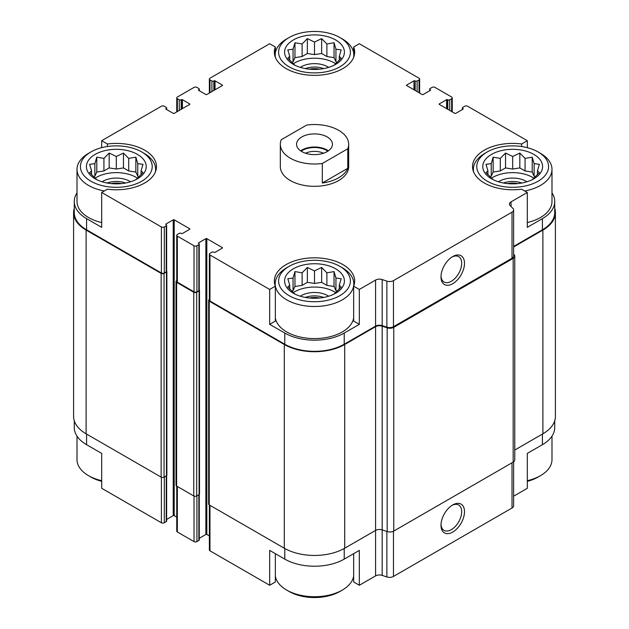 <?xml version="1.0" encoding="UTF-8"?>
<svg xmlns="http://www.w3.org/2000/svg" width="629" height="629" viewBox="0 0 629 629"><rect width="100%" height="100%" fill="white"/><g stroke="black" fill="none" stroke-linecap="round" stroke-linejoin="round"><path stroke-width="0.94" d="M554.723 420.754L554.723 427.523A42.041 24.272 0 0 1 542.41 444.687L527.306 453.407L527.306 488.293L513.626 496.195M513.626 246.419L542.41 229.797L542.41 218.64L527.306 227.36L527.306 192.474L521.622 189.195A40.162 23.187 180 0 1 472.521 166.591A40.162 23.187 180 0 1 521.622 143.986L527.306 140.707L527.306 147.666M521.622 143.986L521.622 146.526M414.92 90.332L415.164 80.984A1.368 0.786 0 0 0 417.098 80.984L419.032 79.867A2.052 1.187 0 0 0 419.629 79.034A2.052 1.187 0 0 0 419.032 78.193L359.332 43.731L353.655 47.01L353.655 52.954M353.655 47.01A40.162 23.187 180 0 1 354.662 52.168A40.162 23.187 180 0 1 314.5 75.354A40.162 23.187 180 0 1 274.338 52.168A40.162 23.187 180 0 1 275.345 47.01L269.668 43.731L209.968 78.193A2.052 1.187 0 0 0 209.371 79.034A2.052 1.187 0 0 0 209.968 79.867L211.902 80.984A1.368 0.786 0 0 0 213.836 80.984L214.08 80.842A0.684 0.393 0 0 1 215.047 80.842L222.296 85.033A0.684 0.393 0 0 1 222.296 85.591L206.831 94.523A0.684 0.393 0 0 1 205.864 94.523L198.615 90.332L198.615 89.774A0.684 0.393 0 0 0 198.615 90.332M275.345 47.01L275.345 52.954M269.668 324.336L275.345 321.057L275.345 286.171A40.162 23.187 180 0 1 274.338 281.006A40.162 23.187 180 0 1 314.5 257.819A40.162 23.187 180 0 1 354.662 281.006A40.162 23.187 180 0 1 353.655 286.171L359.332 289.45L359.332 324.336L344.228 333.055A42.041 24.272 0 0 1 284.772 333.055L269.668 324.336L269.668 289.45L275.345 286.171M353.655 286.171L353.655 321.057L359.332 324.336M275.345 553.669L275.345 581.99L269.668 585.269L269.668 550.391L284.772 559.11A42.041 24.272 0 0 0 344.228 559.11L344.228 548.496M353.655 553.669L353.655 581.99L359.332 585.269L359.332 550.391L344.228 559.11M166.63 475.626L166.63 521.087A1.368 0.786 0 0 1 166.229 521.645L164.295 522.762A2.052 1.187 0 0 1 161.394 522.762L101.694 488.293L101.694 453.407L86.59 444.687L86.59 434.081M101.694 147.666L101.694 140.707L107.378 143.986A40.162 23.187 180 0 1 156.479 166.591A40.162 23.187 180 0 1 107.378 189.195L101.694 192.474L101.694 227.36L86.59 218.64A42.041 24.272 0 0 1 74.277 201.477A42.041 24.272 0 0 1 77.013 192.867M107.378 143.986L107.378 146.526M199.251 538.298L205.864 534.477A0.684 0.393 0 0 1 206.831 534.477L206.831 238.658L222.296 247.59A0.684 0.393 0 0 1 222.296 248.148L215.047 252.331A0.684 0.393 0 0 1 214.08 252.331L213.836 252.198A1.368 0.786 0 0 0 211.902 252.198L209.968 253.314A2.052 1.187 0 0 0 209.371 254.147A2.052 1.187 0 0 0 209.968 254.989L269.668 289.45M209.371 254.147L209.371 300.198A2.052 1.187 0 0 0 209.968 301.032L284.772 344.22A42.041 24.272 0 0 0 344.228 344.22L375.576 326.121L375.576 280.07L359.332 289.45M511.055 206.532L511.055 201.854L527.306 192.474M542.41 218.64A42.041 24.272 0 0 0 554.723 201.477A42.041 24.272 0 0 0 551.987 192.867M542.41 229.797A42.041 24.272 0 0 0 554.723 212.633L554.723 201.477M527.306 140.707L467.606 106.238A2.052 1.187 0 0 0 464.705 106.238L462.771 107.355A1.368 0.786 0 0 0 462.37 107.913A1.368 0.786 0 0 0 462.771 108.471L463.015 108.613A0.684 0.393 0 0 1 463.015 109.171L455.766 113.354A0.684 0.393 0 0 1 454.798 113.354L439.333 104.43L439.333 103.871A0.684 0.393 0 0 0 439.333 104.43M182.418 108.613L182.418 99.681L189.667 103.871A0.684 0.393 0 0 1 189.667 104.43L174.202 113.354A0.684 0.393 0 0 1 173.234 113.354L165.985 109.171L166.229 108.471A1.368 0.786 0 0 0 166.63 107.913A1.368 0.786 0 0 0 166.229 107.355L164.295 106.238A2.052 1.187 0 0 0 161.394 106.238L101.694 140.707M74.277 201.477L74.277 212.633A42.041 24.272 0 0 0 86.59 229.797L161.394 272.986A2.052 1.187 0 0 0 164.295 272.986L166.229 271.87A1.368 0.786 0 0 0 166.63 271.311L166.63 225.261A1.368 0.786 0 0 0 166.229 224.71L165.985 224.01A0.684 0.393 0 0 0 165.985 224.569M101.694 192.474L161.394 226.935A2.052 1.187 0 0 0 164.295 226.935L166.229 225.819A1.368 0.786 0 0 0 166.63 225.261M348.678 144.261L348.678 166.591A34.178 19.735 180 0 1 327.583 184.824A34.178 19.735 180 0 1 290.331 180.547A34.178 19.735 180 0 1 280.322 166.591L280.322 144.261A34.178 19.735 180 0 1 281.226 139.756L306.685 125.053A34.178 19.735 180 0 1 338.669 130.313A34.178 19.735 180 0 1 348.678 144.261A34.178 19.735 180 0 1 347.774 148.774L322.315 163.477A34.178 19.735 180 0 1 280.322 144.261M439.333 103.871L446.582 99.681A0.684 0.393 0 0 1 447.549 99.681L447.793 99.822A1.368 0.786 0 0 0 449.727 99.822L451.653 98.706A2.052 1.187 0 0 0 452.259 97.865A2.052 1.187 0 0 0 451.653 97.031L434.977 87.4A2.052 1.187 0 0 0 432.084 87.4L430.15 88.516A1.368 0.786 0 0 0 429.749 89.074A1.368 0.786 0 0 0 430.15 89.633L430.385 89.774A0.684 0.393 0 0 1 430.385 90.332L423.136 94.523A0.684 0.393 0 0 1 422.169 94.523L406.704 85.591L406.704 85.033A0.684 0.393 0 0 0 406.704 85.591M406.704 85.033L413.953 80.842A0.684 0.393 0 0 1 414.92 80.842M198.615 89.774L198.85 89.633A1.368 0.786 0 0 0 199.251 89.074A1.368 0.786 0 0 0 198.85 88.516L196.916 87.4A2.052 1.187 0 0 0 194.023 87.4L177.347 97.031A2.052 1.187 0 0 0 176.741 97.865A2.052 1.187 0 0 0 177.347 98.706L179.273 99.822A1.368 0.786 0 0 0 181.207 99.822L181.451 99.681A0.684 0.393 0 0 1 182.418 99.681M165.985 108.613A0.684 0.393 0 0 0 165.985 109.171M165.985 224.01L173.234 219.82A0.684 0.393 0 0 1 174.202 219.82L189.667 228.752A0.684 0.393 0 0 1 189.667 229.31L182.418 233.501A0.684 0.393 0 0 1 181.451 233.501L181.207 233.359A1.368 0.786 0 0 0 179.273 233.359L177.347 234.475A2.052 1.187 0 0 0 176.741 235.309A2.052 1.187 0 0 0 177.347 236.15L194.023 245.774A2.052 1.187 0 0 0 196.916 245.774L198.85 244.657A1.368 0.786 0 0 0 199.251 244.099A1.368 0.786 0 0 0 198.85 243.541L198.615 242.849A0.684 0.393 0 0 0 198.615 243.407M198.615 242.849L205.864 238.658A0.684 0.393 0 0 1 206.831 238.658M375.576 326.121A5.472 3.161 0 0 1 382.18 325.618L382.18 279.567A5.472 3.161 0 0 0 375.576 280.07M382.18 279.567L386.866 281.132A5.472 3.161 0 0 0 393.463 280.628L512.022 212.177A5.472 3.161 0 0 0 513.626 209.944A5.472 3.161 0 0 0 512.894 208.372L510.19 205.667A5.472 3.161 0 0 1 509.459 204.087A5.472 3.161 0 0 1 511.055 201.854M74.277 208.246A42.725 24.665 0 0 0 73.593 212.633L73.593 416.367A42.725 24.665 0 0 0 86.11 433.806L161.15 477.128A2.052 1.187 0 0 0 164.051 477.128L166.465 475.736A1.368 0.786 0 0 0 166.866 475.178L166.866 271.453A1.368 0.786 0 0 0 166.63 271.005M176.741 280.589L176.615 280.66A2.052 1.187 0 0 0 176.018 281.501L176.018 485.226A2.052 1.187 0 0 0 176.615 486.06L193.779 495.966A2.052 1.187 0 0 0 196.68 495.966L199.094 494.575A1.368 0.786 0 0 0 199.495 494.017L199.495 290.291A1.368 0.786 0 0 0 199.251 289.843M382.18 325.618L386.866 327.174A5.472 3.161 0 0 0 393.463 326.679L512.022 258.228A5.472 3.161 0 0 0 513.626 255.995L513.626 209.944M452.746 283.703A16.621 9.6 120 0 0 464.501 263.339A16.621 9.6 120 0 0 452.746 256.553A16.621 9.6 120 0 0 440.992 276.909A16.621 9.6 120 0 0 452.746 283.703M166.63 519.46L173.234 515.646L173.234 219.82M176.741 517.109L174.202 515.646A0.684 0.393 0 0 0 173.234 515.646M176.741 235.309L176.741 281.36A2.052 1.187 0 0 0 177.347 282.193L194.023 291.825A2.052 1.187 0 0 0 196.916 291.825L198.85 290.708A1.368 0.786 0 0 0 199.251 290.15L199.251 244.099M206.831 534.477L209.371 535.947M73.593 212.633A42.725 24.665 0 0 0 86.11 230.08L161.15 273.403A2.052 1.187 0 0 0 164.051 273.403L166.465 272.011A1.368 0.786 0 0 0 166.866 271.453M176.018 281.501A2.052 1.187 0 0 0 176.615 282.335L193.779 292.241A2.052 1.187 0 0 0 196.68 292.241L199.094 290.85A1.368 0.786 0 0 0 199.495 290.291M209.371 299.428L209.245 299.498A2.052 1.187 0 0 0 208.647 300.332A2.052 1.187 0 0 0 209.245 301.173L284.292 344.495A42.725 24.665 0 0 0 344.708 344.495L375.576 326.679A5.472 3.161 0 0 1 382.18 326.176L387.173 327.835A5.472 3.161 0 0 0 393.77 327.339L513.17 258.401A5.472 3.161 0 0 0 514.766 256.168A5.472 3.161 0 0 0 514.035 254.596L513.626 254.179M208.647 300.332L208.647 504.065A2.052 1.187 0 0 0 209.245 504.898L284.292 548.221A42.725 24.665 0 0 0 344.708 548.221L375.576 530.404L375.576 326.679M375.576 575.889A5.472 3.161 0 0 1 382.18 575.393L382.18 529.901A5.472 3.161 0 0 0 375.576 530.404L375.576 575.889L359.332 585.269M382.18 326.176L382.18 529.901L387.173 531.56A5.472 3.161 0 0 0 393.77 531.065L513.17 462.126A5.472 3.161 0 0 0 514.766 459.901L514.766 256.168M513.626 246.977L542.89 230.08A42.725 24.665 0 0 0 555.407 212.633A42.725 24.665 0 0 0 554.723 208.246M514.766 450.042L542.89 433.806A42.725 24.665 0 0 0 555.407 416.367L555.407 212.633M209.371 504.969L209.371 549.966A2.052 1.187 0 0 0 209.968 550.807L269.668 585.269M382.18 575.393L386.866 576.95A5.472 3.161 0 0 0 393.463 576.447L512.022 508.004A5.472 3.161 0 0 0 513.626 505.771L513.626 461.828M452.746 532.079A16.621 9.6 120 0 0 464.501 511.715A16.621 9.6 120 0 0 452.746 504.93A16.621 9.6 120 0 0 440.992 525.294A16.621 9.6 120 0 0 452.746 532.079M74.277 420.754L74.277 427.523A42.041 24.272 0 0 0 86.59 444.687M176.741 486.131L176.741 531.135A2.052 1.187 0 0 0 177.347 531.969L194.023 541.6A2.052 1.187 0 0 0 196.916 541.6L198.85 540.484A1.368 0.786 0 0 0 199.251 539.926L199.251 494.465M441.008 276.06A14.64 8.452 120 0 0 444.019 281.996A14.64 8.452 120 0 0 451.339 281.265A14.64 8.452 120 0 0 460.9 268.371A14.64 8.452 120 0 0 458.659 256.64A14.64 8.452 120 0 0 452.023 256.994M441.008 524.444A14.64 8.452 120 0 0 444.019 530.373A14.64 8.452 120 0 0 451.339 529.649A14.64 8.452 120 0 0 460.9 516.747A14.64 8.452 120 0 0 458.659 505.016A14.64 8.452 120 0 0 452.023 505.37M538.062 151.935A35.892 20.718 180 0 1 538.062 181.238A35.892 20.718 180 0 1 487.302 181.238A35.892 20.718 180 0 1 487.302 151.935A35.892 20.718 180 0 1 538.062 151.935L540.476 153.334A39.305 22.691 180 0 1 551.987 169.382L551.987 201.477A39.305 22.691 180 0 1 527.306 222.54M101.694 222.54A39.305 22.691 180 0 1 88.524 217.524A39.305 22.691 180 0 1 77.013 201.477L77.013 169.382A39.305 22.691 180 0 1 88.524 153.334L90.938 151.935A35.892 20.718 180 0 1 141.698 151.935A35.892 20.718 180 0 1 141.698 181.238A35.892 20.718 180 0 1 90.938 181.238A35.892 20.718 180 0 1 90.938 151.935M353.655 317.897A39.305 22.691 180 0 1 327.921 337.223A39.305 22.691 180 0 1 286.706 331.939A39.305 22.691 180 0 1 275.345 317.897M95.168 178.801A29.909 17.266 180 0 1 108.573 149.914A29.909 17.266 180 0 1 145.205 171.057A29.909 17.266 180 0 1 95.168 178.801M104.28 190.98A39.305 22.691 180 0 1 88.524 185.429A39.305 22.691 180 0 1 77.013 169.382M141.698 151.935L144.112 153.334A39.305 22.691 180 0 1 155.622 169.382A39.305 22.691 180 0 1 155.355 172.039M135.856 179.729L143.003 172.582L141.085 170.781L143.003 164.326L137.767 163.634L135.856 157.171L128.701 158.398L123.465 153.044L116.318 156.487L109.171 153.044L103.934 158.398L96.78 157.171L94.869 163.634L89.633 164.326L91.551 170.781L89.633 172.582L96.78 179.729M138.946 176.859L137.767 176.183L135.856 172.055L128.701 170.946L123.465 167.927L116.318 169.036L109.171 167.927L103.934 170.946L96.78 172.055L94.869 176.183L93.69 176.859M95.081 178.204A28.195 16.283 180 0 1 137.554 178.204M102.134 181.789A18.799 10.85 180 0 1 130.502 181.789M107.119 183.015A17.093 9.867 180 0 1 125.517 183.015M111.239 183.605A14.318 8.263 180 0 1 121.397 183.605M289.12 295.661A35.892 20.718 180 0 1 289.12 266.358A35.892 20.718 180 0 1 339.88 266.358A35.892 20.718 180 0 1 339.88 295.661A35.892 20.718 180 0 1 289.12 295.661M293.35 293.216A29.909 17.266 180 0 1 306.763 264.329A29.909 17.266 180 0 1 343.387 285.48A29.909 17.266 180 0 1 293.35 293.216M339.88 266.358L342.294 267.757A39.305 22.691 180 0 1 353.805 283.797A39.305 22.691 180 0 1 329.541 304.766A39.305 22.691 180 0 1 286.706 299.844A39.305 22.691 180 0 1 275.195 283.797A39.305 22.691 180 0 1 286.706 267.757L289.12 266.358M334.038 294.152L341.185 286.997L339.267 285.204L341.185 278.741L335.949 278.057L334.038 271.594L326.883 272.821L321.647 267.467L314.5 270.902L307.353 267.467L302.117 272.821L294.962 271.594L293.051 278.057L287.815 278.741L289.733 285.204L287.815 286.997L294.962 294.152M337.128 291.282L335.949 290.606L334.038 286.478L326.883 285.369L321.647 282.35L314.5 283.451L307.353 282.35L302.117 285.369L294.962 286.478L293.051 290.606L291.872 291.282M293.263 292.627A28.195 16.283 180 0 1 335.737 292.627M300.316 296.212A18.799 10.85 180 0 1 328.684 296.212M305.301 297.438A17.093 9.867 180 0 1 323.699 297.438M309.421 298.028A14.318 8.263 180 0 1 319.579 298.028M101.694 480.682A39.305 22.691 180 0 1 88.524 475.666L88.524 475.666A39.305 22.691 180 0 1 77.013 459.618L77.013 436.133M90.938 477.065L88.524 475.666L90.938 477.065A35.892 20.718 180 0 0 101.694 481.334M353.655 576.046A39.305 22.691 180 0 1 342.294 590.088A39.305 22.691 180 0 1 286.706 590.088L286.706 590.088A39.305 22.691 180 0 1 275.345 576.046M289.12 591.48L286.706 590.088L289.12 591.48A35.892 20.718 180 0 0 339.88 591.48L342.294 590.088M289.12 66.823A35.892 20.718 180 0 1 289.12 37.52A35.892 20.718 180 0 1 339.88 37.52A35.892 20.718 180 0 1 339.88 66.823A35.892 20.718 180 0 1 289.12 66.823M293.35 64.378A29.909 17.266 180 0 1 306.763 35.491A29.909 17.266 180 0 1 343.387 56.641A29.909 17.266 180 0 1 293.35 64.378M275.463 57.624A39.305 22.691 180 0 1 275.195 54.959A39.305 22.691 180 0 1 286.706 38.912L289.12 37.52M339.88 37.52L342.294 38.912A39.305 22.691 180 0 1 353.805 54.959A39.305 22.691 180 0 1 353.537 57.624M491.532 178.801A29.909 17.266 180 0 1 504.945 149.914A29.909 17.266 180 0 1 541.569 171.057A29.909 17.266 180 0 1 491.532 178.801M473.645 172.039A39.305 22.691 180 0 1 473.378 169.382A39.305 22.691 180 0 1 484.888 153.334L487.302 151.935M551.987 169.382A39.305 22.691 180 0 1 524.72 190.98M551.987 436.133L551.987 459.618A39.305 22.691 180 0 1 540.476 475.666A39.305 22.691 180 0 1 527.306 480.682M540.476 475.666L538.062 477.065A35.892 20.718 180 0 1 527.306 481.334M532.22 179.729L539.367 172.582L537.449 170.781L539.367 164.326L534.131 163.634L532.22 157.171L525.066 158.398L519.829 153.044L512.682 156.487L505.535 153.044L500.299 158.398L493.144 157.171L491.233 163.634L485.997 164.326L487.915 170.781L485.997 172.582L493.144 179.729M535.31 176.859L534.131 176.183L532.22 172.055L525.066 170.946L519.829 167.927L512.682 169.036L505.535 167.927L500.299 170.946L493.144 172.055L491.233 176.183L490.054 176.859M491.446 178.204A28.195 16.283 180 0 1 533.919 178.204M498.498 181.789A18.799 10.85 180 0 1 526.866 181.789M503.483 183.015A17.093 9.867 180 0 1 521.881 183.015M507.603 183.605A14.318 8.263 180 0 1 517.761 183.605M334.038 65.314L341.185 58.159L339.267 56.366L341.185 49.903L335.949 49.211L334.038 42.756L326.883 43.983L321.647 38.628L314.5 42.064L307.353 38.628L302.117 43.983L294.962 42.756L293.051 49.211L287.815 49.903L289.733 56.366L287.815 58.159L294.962 65.314M337.128 62.444L335.949 61.768L334.038 57.632L326.883 56.531L321.647 53.504L314.5 54.613L307.353 53.504L302.117 56.531L294.962 57.632L293.051 61.768L291.872 62.444M293.263 63.788A28.195 16.283 180 0 1 335.737 63.788M300.316 67.374A18.799 10.85 180 0 1 328.684 67.374M305.301 68.6A17.093 9.867 180 0 1 323.699 68.6M309.421 69.19A14.318 8.263 180 0 1 319.579 69.19M339.267 60.29L339.267 56.366M335.949 61.768L335.949 49.211M334.038 57.632L334.038 42.756M326.883 56.531L326.883 43.983M321.647 53.504L321.647 38.628M314.5 54.613L314.5 42.064M307.353 53.504L307.353 38.628M302.117 56.531L302.117 43.983M294.962 57.632L294.962 42.756M293.051 61.768L293.051 49.211M289.733 60.29L289.733 56.366M141.085 174.705L141.085 170.781M137.767 176.183L137.767 163.634M135.856 172.055L135.856 157.171M128.701 170.946L128.701 158.398M123.465 167.927L123.465 153.044M116.318 169.036L116.318 156.487M109.171 167.927L109.171 153.044M103.934 170.946L103.934 158.398M96.78 172.055L96.78 157.171M94.869 176.183L94.869 163.634M91.551 174.705L91.551 170.781M339.267 289.128L339.267 285.204M335.949 290.606L335.949 278.057M334.038 286.478L334.038 271.594M326.883 285.369L326.883 272.821M321.647 282.35L321.647 267.467M314.5 283.451L314.5 270.902M307.353 282.35L307.353 267.467M302.117 285.369L302.117 272.821M294.962 286.478L294.962 271.594M293.051 290.606L293.051 278.057M289.733 289.128L289.733 285.204M537.449 174.705L537.449 170.781M534.131 176.183L534.131 163.634M532.22 172.055L532.22 157.171M525.066 170.946L525.066 158.398M519.829 167.927L519.829 153.044M512.682 169.036L512.682 156.487M505.535 167.927L505.535 153.044M500.299 170.946L500.299 158.398M493.144 172.055L493.144 157.171M491.233 176.183L491.233 163.634M487.915 174.705L487.915 170.781M327.19 136.941A17.942 10.363 180 0 1 332.442 144.261A17.942 10.363 180 0 1 314.5 154.624A17.942 10.363 180 0 1 296.558 144.261A17.942 10.363 180 0 1 307.636 134.692A17.942 10.363 180 0 1 327.19 136.941M347.774 148.774L347.774 168.313A34.178 19.735 180 0 1 322.315 183.008L322.315 163.477M347.774 168.313L322.315 183.008M300.607 150.818A17.942 10.363 180 0 1 327.19 150.056A17.942 10.363 180 0 1 328.393 150.818M301.173 151.204A17.093 9.867 180 0 1 326.585 150.402A17.093 9.867 180 0 1 327.827 151.204M305.49 153.224A14.318 8.263 180 0 1 323.51 153.224M209.968 301.032L209.968 254.989M284.772 344.22L284.772 333.055M344.228 344.22L344.228 333.055M86.59 229.797L86.59 218.64M161.394 272.986L161.394 226.935M386.866 327.174L386.866 281.132M393.463 326.679L393.463 280.628M512.022 258.228L512.022 212.177M462.771 109.312L462.771 108.471M463.015 109.171L463.015 108.613M446.582 108.613L446.582 99.681M447.549 109.171L447.549 99.681M447.793 109.312L447.793 99.822M449.727 110.429L449.727 99.822M451.653 111.545L451.653 98.706M430.15 90.474L430.15 89.633M430.385 90.332L430.385 89.774M413.953 89.774L413.953 80.842M415.164 90.474L415.164 80.984M417.098 91.59L417.098 80.984M419.032 92.707L419.032 79.867M209.968 92.707L209.968 79.867M211.902 91.59L211.902 80.984M213.836 90.474L213.836 80.984M214.08 90.332L214.08 80.842M215.047 89.774L215.047 80.842M222.296 85.591L222.296 85.033M198.85 90.474L198.85 89.633M177.347 111.545L177.347 98.706M179.273 110.429L179.273 99.822M181.207 109.312L181.207 99.822M181.451 109.171L181.451 99.681M189.667 104.43L189.667 103.871M166.229 109.312L166.229 108.471M164.295 272.986L164.295 226.935M166.229 271.87L166.229 225.819M174.202 515.646L174.202 219.82M189.667 229.31L189.667 228.752M177.347 282.193L177.347 236.15M194.023 291.825L194.023 245.774M196.916 291.825L196.916 245.774M198.85 290.708L198.85 244.657M205.864 534.477L205.864 238.658M222.296 248.148L222.296 247.59M209.245 504.898L209.245 301.173M284.292 548.221L284.292 344.495M344.708 548.221L344.708 344.495M387.173 531.56L387.173 327.835M393.77 531.065L393.77 327.339M513.17 462.126L513.17 258.401M542.89 433.806L542.89 230.08M86.11 433.806L86.11 230.08M161.15 477.128L161.15 273.403M164.051 477.128L164.051 273.403M166.465 475.736L166.465 272.011M176.615 486.06L176.615 282.335M193.779 495.966L193.779 292.241M196.68 495.966L196.68 292.241M199.094 494.575L199.094 290.85M209.968 550.807L209.968 505.315M284.772 559.11L284.772 548.496M386.866 576.95L386.866 531.458M393.463 576.447L393.463 531.23M512.022 508.004L512.022 462.787M542.41 444.687L542.41 434.081M161.394 522.762L161.394 477.254M164.295 522.762L164.295 476.994M166.229 521.645L166.229 475.878M177.347 531.969L177.347 486.476M194.023 541.6L194.023 496.084M196.916 541.6L196.916 495.825M198.85 540.484L198.85 494.709M462.37 109.54L462.37 107.913M452.259 111.891L452.259 97.865M429.749 90.702L429.749 89.074M419.629 93.053L419.629 79.034M209.371 93.053L209.371 79.034M199.251 90.702L199.251 89.074M176.741 111.891L176.741 97.865M166.63 109.54L166.63 107.913M155.622 169.382L155.622 171.347M275.195 283.797L275.195 285.77M353.805 283.797L353.805 285.77M275.195 54.959L275.195 56.925M353.805 54.959L353.805 56.925M473.378 169.382L473.378 171.347"/></g></svg>
